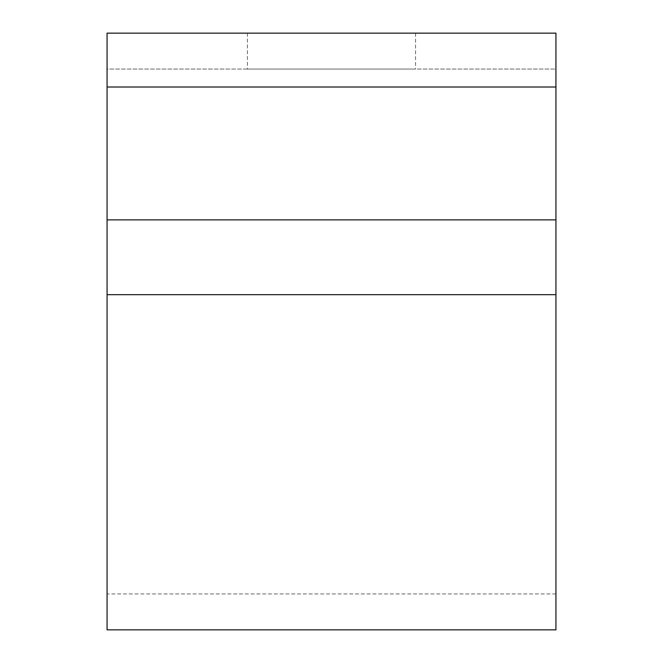 <?xml version="1.0" encoding="UTF-8"?>
<svg xmlns="http://www.w3.org/2000/svg" width="663" height="663" viewBox="0 0 663 663"><rect width="100%" height="100%" fill="white"/><g stroke="black" fill="none" stroke-linecap="round" stroke-linejoin="round"><path stroke-width="0.5" stroke-dasharray="3.31 2.49" d="M415.585 33.15L247.415 33.15L415.585 33.15L415.585 69.06L247.415 69.06L415.585 69.06M247.415 33.15L247.415 69.06M555.934 629.85L555.934 69.06L107.066 69.06L107.066 33.15L555.934 33.15L555.934 69.06L107.066 69.06L107.066 629.85M555.934 219.884L107.066 219.884M107.066 294.695L107.066 593.94L107.066 294.695L555.934 294.695M555.934 87.01L107.066 87.01M555.934 593.94L107.066 593.94"/><path stroke-width="0.99" d="M555.934 219.884L107.066 219.884L107.066 629.85L555.934 629.85L555.934 87.01L107.066 87.01L107.066 219.884M555.934 87.01L555.934 33.15L107.066 33.15L107.066 87.01M555.934 294.695L107.066 294.695"/></g></svg>
